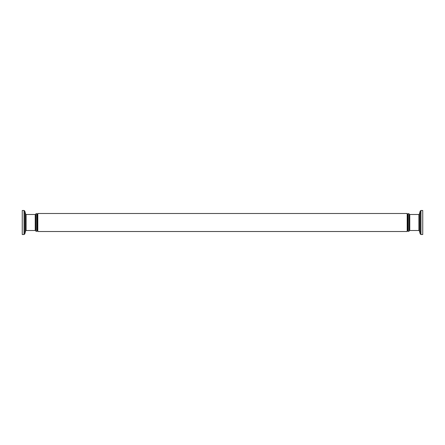 <?xml version="1.0" encoding="UTF-8"?>
<svg xmlns="http://www.w3.org/2000/svg" width="445" height="445" viewBox="0 0 445 445"><rect width="100%" height="100%" fill="white"/><g stroke="black" fill="none" stroke-linecap="round" stroke-linejoin="round"><path stroke-width="0.67" d="M408.254 222.5L408.254 231.05L408.71 231.511L409.172 231.05L409.172 213.95L408.71 213.489L408.254 213.95L408.254 222.5M37.347 216.031L37.046 216.331L36.746 216.031L36.746 222.5L36.746 213.95L36.29 213.489L35.828 213.95L35.828 231.05L36.29 231.511L36.746 231.05L36.746 228.969L37.046 228.669L37.347 228.969M422.75 234.515L420.959 234.515L420.959 210.485L422.75 210.485L422.75 234.515M418.906 230.51L409.773 230.51L409.773 214.49L418.906 214.49L418.906 230.51L419.368 230.866L419.368 214.134L420.186 211.08L420.186 233.92L419.368 230.866M22.25 210.485L24.041 210.485L24.041 234.515L22.25 234.515L22.25 210.485M26.094 214.49L35.227 214.49L35.227 230.51L26.094 230.51L26.094 214.49L25.632 214.134L25.632 230.866L24.814 233.92L24.814 211.08L25.632 214.134M407.192 213.489L407.192 231.511L37.808 231.511L37.808 213.489L407.192 213.489L407.653 213.95L407.653 231.05L407.653 228.969L407.954 228.669L408.254 228.969M37.808 213.489L37.347 213.95L37.347 231.05L37.808 231.511M36.746 222.5L36.746 231.05M409.773 216.031L409.472 216.331L409.172 216.031L409.172 222.5M407.653 216.031L407.954 216.331L408.254 216.031M35.227 216.031L35.528 216.331L35.828 216.031M35.227 228.969L35.528 228.669L35.828 228.969M409.172 228.969L409.472 228.669L409.773 228.969M420.959 234.515L420.186 233.92M419.368 214.134L418.906 214.49M24.041 210.485L24.814 211.08M25.632 230.866L26.094 230.51M407.192 231.511L407.653 231.05M24.814 233.92L24.041 234.515M420.186 211.08L420.959 210.485"/></g></svg>
